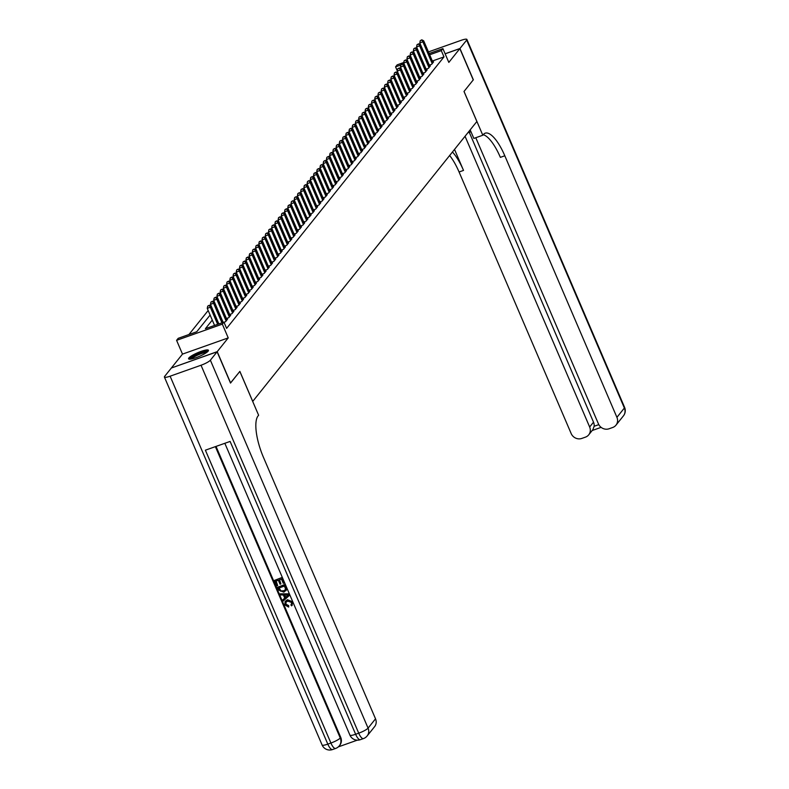 <?xml version="1.0" encoding="UTF-8"?>
<svg xmlns="http://www.w3.org/2000/svg" width="789" height="789" viewBox="0 0 789 789"><rect width="100%" height="100%" fill="white"/><g stroke="black" fill="none" stroke-linecap="round" stroke-linejoin="round"><path stroke-width="1.18" d="M188.877 357.969A10.809 2.002 -23.2 0 0 188.581 358.808A10.809 2.002 -23.2 0 0 197.644 357.072A10.809 2.002 -23.2 0 0 208.158 351.135A10.809 2.002 -23.2 0 0 208.454 350.296A10.809 2.002 -23.2 0 0 199.39 352.022A10.809 2.002 -23.2 0 0 188.877 357.969M397.281 70.872L395.565 66.858L397.173 64.846L403.79 62.499M171.489 367.96L217.202 351.667L228.228 337.899L222.33 324.131L176.588 340.345L178.196 338.333L196.737 331.755L210.121 315.058M228.228 337.899L182.486 354.113L171.46 367.881M182.486 354.113L176.588 340.345M208.168 310.511L188.936 334.526M252.697 401.443L476.872 121.506L464.001 91.475L473.252 79.906L459.849 48.622L445.144 53.83M252.746 401.433L239.866 371.392L230.487 383M230.615 382.961L217.202 351.667M429.177 65.171L431.642 64.303L433.575 61.887L432.826 62.153M425.961 69.195L428.427 68.318L430.36 65.911L429.611 66.177M422.736 73.219L425.202 72.341L427.135 69.925L426.385 70.191M419.511 77.243L421.987 76.365L423.92 73.949L423.16 74.215M416.296 81.257L418.762 80.389L420.695 77.973L419.945 78.239M413.071 85.281L415.547 84.413L417.48 81.997L416.72 82.263M409.856 89.305L412.322 88.427L414.255 86.021L413.505 86.287M406.631 93.329L409.106 92.451L411.039 90.035L410.28 90.301M403.416 97.353L405.881 96.475L407.814 94.059L407.065 94.325M400.191 101.367L402.666 100.499L404.599 98.083L403.84 98.349M396.975 105.391L399.441 104.523L401.374 102.106L400.625 102.373M393.75 109.415L396.226 108.537L398.159 106.13L397.4 106.397M390.535 113.438L393.001 112.561L394.934 110.144L394.184 110.411M387.31 117.462L389.786 116.585L391.709 114.168L390.959 114.435M384.095 121.476L386.561 120.609L388.494 118.192L387.744 118.458M380.87 125.5L383.346 124.632L385.269 122.216L384.519 122.482M377.655 129.524L380.12 128.646L382.054 126.24L381.304 126.506M374.43 133.548L376.905 132.67L378.828 130.254L378.079 130.52M371.215 137.572L373.68 136.694L375.613 134.278L374.864 134.544M367.99 141.586L370.455 140.718L372.388 138.302L371.639 138.568M364.774 145.61L367.24 144.732L369.173 142.326L368.424 142.592M361.549 149.634L364.015 148.756L365.948 146.35L365.199 146.616M358.334 153.658L360.8 152.78L362.733 150.364L361.983 150.63M355.109 157.682L357.575 156.804L359.508 154.388L358.758 154.654M351.894 161.696L354.36 160.828L356.293 158.411L355.543 158.678M348.669 165.72L351.135 164.842L353.068 162.435L352.318 162.702M345.454 169.743L347.919 168.866L349.852 166.459L349.103 166.726M342.229 173.767L344.694 172.89L346.627 170.473L345.878 170.74M339.014 177.791L341.479 176.914L343.412 174.497L342.663 174.763M335.789 181.805L338.254 180.937L340.187 178.521L339.438 178.787M332.573 185.829L335.039 184.951L336.972 182.545L336.222 182.811M329.348 189.853L331.814 188.975L333.747 186.569L332.997 186.835M326.133 193.877L328.599 192.999L330.532 190.583L329.782 190.849M322.908 197.901L325.374 197.023L327.307 194.607L326.557 194.873M319.693 201.915L322.159 201.047L324.092 198.631L323.342 198.897M316.468 205.939L318.934 205.061L320.867 202.655L320.117 202.921M313.253 209.963L315.718 209.085L317.651 206.679L316.892 206.945M310.028 213.987L312.493 213.109L314.426 210.693L313.677 210.959M306.803 218.011L309.278 217.133L311.211 214.716L310.452 214.983M303.587 222.025L306.053 221.157L307.986 218.74L307.237 219.007M300.362 226.048L302.838 225.171L304.771 222.764L304.012 223.031M297.147 230.072L299.613 229.195L301.546 226.788L300.796 227.054M293.922 234.096L296.398 233.219L298.331 230.802L297.571 231.069M290.707 238.11L293.173 237.242L295.106 234.826L294.356 235.092M287.482 242.134L289.957 241.266L291.891 238.85L291.131 239.116M284.267 246.158L286.732 245.28L288.666 242.874L287.916 243.14M281.042 250.182L283.517 249.304L285.44 246.898L284.691 247.154M277.827 254.206L280.292 253.328L282.225 250.912L281.476 251.178M274.602 258.22L277.077 257.352L279 254.936L278.251 255.202M271.386 262.244L273.852 261.376L275.785 258.96L275.036 259.226M268.161 266.268L270.637 265.39L272.56 262.984L271.81 263.25M264.946 270.292L267.412 269.414L269.345 266.998L268.595 267.264M261.721 274.316L264.187 273.438L266.12 271.022L265.37 271.288M258.506 278.33L260.972 277.462L262.905 275.045L262.155 275.312M255.281 282.354L257.747 281.486L259.68 279.069L258.93 279.336M252.066 286.377L254.531 285.5L256.464 283.093L255.715 283.359M248.841 290.401L251.306 289.524L253.239 287.107L252.49 287.374M245.626 294.425L248.091 293.547L250.024 291.131L249.275 291.397M242.401 298.439L244.866 297.571L246.799 295.155L246.05 295.421M239.185 302.463L241.651 301.595L243.584 299.179L242.834 299.445M235.96 306.487L238.426 305.609L240.359 303.203L239.609 303.469M232.745 310.511L235.211 309.633L237.144 307.217L236.394 307.483M229.52 314.535L231.986 313.657L233.919 311.241L233.169 311.507M226.305 318.549L228.771 317.681L230.704 315.265L229.954 315.531M223.997 322.247L225.546 321.705L227.479 319.289L226.729 319.555M212.28 320.097L205.396 328.688L223.938 322.119L226.621 328.372L443.99 56.897L432.342 61.029M429.127 53.524L442.915 48.632L448.823 62.4L459.849 48.622M442.915 48.632L441.307 50.644L429.66 54.766M443.99 56.897L441.307 50.644M223.938 322.119L222.33 324.131M404.037 63.85L403.001 64.215M400.901 64.964L395.565 66.858M217.656 324.348L210.338 307.266L211.146 306.26L218.731 323.963M214.569 325.443L207.251 308.361L210.338 307.266L209.282 305.264L207.724 306.102L208.957 305.668M207.724 306.102L207.251 308.361M211.146 306.26L209.282 305.264M190.327 359.153A9.35 1.736 156.8 0 1 197.654 354.222A9.35 1.736 156.8 0 1 207.26 351.628A9.35 1.736 156.8 0 1 207.497 351.795M208.266 350.987A10.74 1.992 -23.2 0 0 198.157 353.719A10.74 1.992 -23.2 0 0 189.212 359.153M206.619 352.476A8.659 1.608 -23.2 0 0 198.581 354.705A8.659 1.608 -23.2 0 0 191.421 358.995M286.042 602.096L285.943 604.177L288.705 605.627L288.656 607.096L284.868 604.907L285.115 601.494L287.502 599.729L292.729 601.859L291.812 605.518M285.253 601.336L287.502 599.729M287.235 600.054L292.472 602.185L291.555 605.844L292.315 605.074M291.555 605.844L290.875 604.867L291.516 604.206M280.233 593.811L289.178 593.841L289.435 595.36L283.3 600.971L282.817 599.847L284.73 598.18L283.359 594.985L280.706 594.936L280.233 593.811L288.922 594.166L289.435 595.36M282.817 599.847L284.701 598.111M280.904 583.89L280.046 584.195L278.359 580.25L275.795 581.158L277.689 585.586L276.831 585.892L274.483 580.398L282.156 577.449L284.425 582.746L283.31 583.367L281.495 579.136L279.217 579.945L280.904 583.89L279.562 579.826M276.13 581.039L277.689 585.586M216.028 446.416L340.74 737.39A8.314 7.722 38.7 0 1 339.803 745.211A8.314 7.722 38.7 0 1 339.556 745.506M338.274 746.907L357.299 740.161M277.452 587.332L284.868 584.708L286.368 589.916L283.843 592.164L278.606 590.024L277.452 587.332L285.125 584.383L286.693 588.318L286.003 590.665M217.103 351.795L171.361 368.009L164.625 376.412A8.314 1.539 -23.2 0 0 164.408 377.053A8.314 1.539 -23.2 0 0 170.118 376.195L201.027 365.238A8.314 1.539 -23.2 0 0 210.377 360.198L217.103 351.795L230.516 383.079L239.836 371.432L258.614 415.241L258.062 415.921A34.637 11.164 70.5 0 0 263.418 457.265L375.525 718.818A8.314 7.722 38.7 0 1 374.597 726.649L367.141 735.959A8.314 7.722 -141.3 0 0 368.068 728.129L375.525 718.818M210.377 360.198L368.068 728.129A8.314 1.539 156.8 0 1 358.719 733.168L355.632 734.263L230.112 441.426L205.387 450.184L330.907 743.031L327.81 744.126A8.314 1.539 156.8 0 1 322.099 744.994L164.408 377.053M274.483 580.398L282.156 577.449M281.9 577.775L284.168 583.071M278.764 588.091L280.706 591.227L283.409 591.099L285.046 590.093L285.5 588.88L284.464 586.069L278.764 588.091M279.109 587.973L280.963 590.902L283.665 590.783L285.164 589.925M286.732 595.044L284.356 595.005L285.45 597.559L288.33 595.064L286.732 595.044M284.75 595.005L285.707 597.243L288.587 594.748M291.397 604.364L291.595 602.441L287.699 601.11L285.904 602.254L285.943 604.177M285.687 604.502L288.705 605.627M288.449 605.952L288.656 607.096M459.948 48.504L473.351 79.788L464.031 91.435L482.809 135.235L483.351 134.554A34.637 11.164 -109.5 0 1 485.186 133.183A34.637 11.164 -109.5 0 1 504.812 155.778L616.919 417.342L624.375 408.031L466.674 40.091L459.948 48.504L445.114 53.76M467.838 132.799A15.593 2.89 156.8 0 1 470.974 131.724M482.809 135.235L473.844 138.41L470.175 129.869M465.046 136.27L589.649 426.997A8.314 7.722 -141.3 0 1 588.722 434.828A8.314 7.722 -141.3 0 1 585.458 437.136L581.809 438.428A8.314 7.722 -141.3 0 1 571.167 433.555L459.07 171.992A34.637 11.164 -109.5 0 0 449.641 155.512M452.442 152.021A34.637 11.164 -109.5 0 1 463.518 170.414L454.523 149.427M466.674 40.091A8.314 1.539 -23.2 0 0 466.901 39.45A8.314 1.539 -23.2 0 0 461.19 40.308L430.281 51.265A8.314 1.539 -23.2 0 0 428.457 51.966M475.777 137.72L598.437 423.89A8.314 7.722 -141.3 0 0 609.069 428.772L612.718 427.48A8.314 7.722 -141.3 0 0 615.982 425.163A8.314 7.722 -141.3 0 0 616.919 417.342M469.268 132.286L593.515 422.174A8.314 7.722 38.7 0 1 594.137 426.277L598.792 424.63M483.223 134.712A34.637 11.164 -109.5 0 1 500.364 157.356L504.812 155.778M588.722 434.828L592.904 429.611L594.137 426.277M221.956 322.829L213.563 303.242L214.361 302.236L223.021 322.445M218.859 323.924L210.466 304.337L213.563 303.242L212.497 301.24L210.939 302.079L212.172 301.645M210.939 302.079L210.466 304.337M214.361 302.236L212.497 301.24M226.108 320.995L216.778 299.218L217.586 298.212L226.916 319.989M223.149 322.395L213.691 300.313L216.778 299.218L215.722 297.216L214.164 298.055L215.397 297.621M214.164 298.055L213.691 300.313M217.586 298.212L215.722 297.216M229.333 316.971L220.003 295.194L220.802 294.189L230.141 315.965M226.433 318.509L216.906 296.299L220.003 295.194L218.938 293.192L217.379 294.041L218.612 293.597M217.379 294.041L216.906 296.299M220.802 294.189L218.938 293.192M232.548 312.957L223.218 291.18L224.027 290.174L233.357 311.951M229.648 314.486L220.131 292.275L223.218 291.18L222.163 289.178L220.604 290.017L221.837 289.573M220.604 290.017L220.131 292.275M224.027 290.174L222.163 289.178M235.773 308.933L226.443 287.157L227.242 286.151L236.582 307.927M232.873 310.462L223.346 288.251L226.443 287.157L225.378 285.154L223.82 285.993L225.052 285.559M223.82 285.993L223.346 288.251M227.242 286.151L225.378 285.154M238.998 304.909L229.658 283.133L230.467 282.127L239.797 303.903M236.089 306.438L226.571 284.227L229.658 283.133L228.603 281.131L227.045 281.969L228.277 281.535M227.045 281.969L226.571 284.227M230.467 282.127L228.603 281.131M242.213 300.885L232.883 279.109L233.682 278.103L243.022 299.879M239.314 302.424L229.786 280.203L232.883 279.109L231.818 277.107L230.26 277.945L231.493 277.511M230.26 277.945L229.786 280.203M233.682 278.103L231.818 277.107M245.438 296.861L236.098 275.085L236.907 274.089L246.237 295.855M242.529 298.4L233.011 276.189L236.098 275.085L235.043 273.083L233.485 273.931L234.718 273.487M233.485 273.931L233.011 276.189M236.907 274.089L235.043 273.083M248.653 292.847L239.323 271.071L240.122 270.065L249.462 291.841M245.754 294.376L236.227 272.166L239.323 271.071L238.258 269.069L236.7 269.907L237.943 269.463M236.7 269.907L236.227 272.166M240.122 270.065L238.258 269.069M251.878 288.823L242.539 267.047L243.347 266.041L252.677 287.817M248.969 290.352L239.452 268.142L242.539 267.047L241.483 265.045L239.925 265.883L241.158 265.449M239.925 265.883L239.452 268.142M243.347 266.041L241.483 265.045M255.094 284.799L245.764 263.023L246.562 262.017L255.902 283.793M252.194 286.328L242.667 264.118L245.764 263.023L244.698 261.021L243.14 261.859L244.383 261.425M243.14 261.859L242.667 264.118M246.562 262.017L244.698 261.021M258.319 280.776L248.979 258.999L249.788 257.993L259.117 279.77M255.409 282.314L245.892 260.094L248.979 258.999L247.924 256.997L246.365 257.835L247.598 257.401M246.365 257.835L245.892 260.094M249.788 257.993L247.924 256.997M261.534 276.752L252.204 254.975L253.003 253.979L262.342 275.746M258.634 278.29L249.107 256.08L252.204 254.975L251.139 252.973L249.58 253.821L250.823 253.377M249.58 253.821L249.107 256.08M253.003 253.979L251.139 252.973M264.759 272.738L255.419 250.961L256.228 249.955L265.558 271.732M261.849 274.266L252.332 252.056L255.419 250.961L254.364 248.959L252.805 249.797L254.038 249.354M252.805 249.797L252.332 252.056M256.228 249.955L254.364 248.959M267.974 268.714L258.644 246.937L259.443 245.931L268.783 267.708M265.074 270.242L255.547 248.032L258.644 246.937L257.579 244.935L256.021 245.773L257.263 245.34M256.021 245.773L255.547 248.032M259.443 245.931L257.579 244.935M271.199 264.69L261.859 242.913L262.668 241.907L271.998 263.684M268.29 266.218L258.772 244.008L261.859 242.913L260.804 240.911L259.246 241.75L260.478 241.316M259.246 241.75L258.772 244.008M262.668 241.907L260.804 240.911M274.414 260.666L265.084 238.889L265.883 237.883L275.223 259.66M271.515 262.204L261.987 239.984L265.084 238.889L264.019 236.887L262.461 237.726L263.704 237.292M262.461 237.726L261.987 239.984M265.883 237.883L264.019 236.887M277.639 256.642L268.299 234.866L269.108 233.869L278.438 255.636M274.73 258.181L265.212 235.97L268.299 234.866L267.244 232.863L265.686 233.712L266.919 233.268M265.686 233.712L265.212 235.97M269.108 233.869L267.244 232.863M280.854 252.628L271.524 230.852L272.333 229.846L281.663 251.622M277.955 254.157L268.438 231.946L271.524 230.852L270.459 228.849L268.901 229.688L270.144 229.244M268.901 229.688L268.438 231.946M272.333 229.846L270.459 228.849M284.079 248.604L274.74 226.828L275.548 225.822L284.878 247.598M281.17 250.133L271.653 227.922L274.74 226.828L273.684 224.826L272.126 225.664L273.359 225.23M272.126 225.664L271.653 227.922M275.548 225.822L273.684 224.826M287.295 244.58L277.965 222.804L278.773 221.798L288.103 243.574M284.395 246.109L274.878 223.898L277.965 222.804L276.9 220.802L275.341 221.64L276.584 221.206M275.341 221.64L274.878 223.898M278.773 221.798L276.9 220.802M290.52 240.556L281.18 218.78L281.989 217.774L291.319 239.55M287.61 242.095L278.093 219.875L281.18 218.78L280.125 216.778L278.566 217.626L279.799 217.182M278.566 217.626L278.093 219.875M281.989 217.774L280.125 216.778M293.735 236.532L284.405 214.766L285.214 213.76L294.544 235.526M290.835 238.071L281.318 215.861L284.405 214.766L283.34 212.764L281.781 213.602L283.024 213.158M281.781 213.602L281.318 215.861M285.214 213.76L283.34 212.764M296.96 232.518L287.62 210.742L288.429 209.736L297.759 231.512M294.05 234.047L284.533 211.837L287.62 210.742L286.565 208.74L285.007 209.578L286.239 209.134M285.007 209.578L284.533 211.837M288.429 209.736L286.565 208.74M300.175 228.494L290.845 206.718L291.654 205.712L300.984 227.488M297.275 230.023L287.758 207.813L290.845 206.718L289.78 204.716L288.222 205.554L289.464 205.12M288.222 205.554L287.758 207.813M291.654 205.712L289.78 204.716M303.4 224.47L294.07 202.694L294.869 201.688L304.199 223.465M300.491 225.999L290.973 203.789L294.07 202.694L293.005 200.692L291.447 201.53L292.68 201.096M291.447 201.53L290.973 203.789M294.869 201.688L293.005 200.692M306.615 220.447L297.285 198.67L298.094 197.664L307.424 219.441M303.716 221.985L294.198 199.765L297.285 198.67L296.22 196.668L294.662 197.516L295.905 197.072M294.662 197.516L294.198 199.765M298.094 197.664L296.22 196.668M309.84 216.423L300.51 194.656L301.309 193.65L310.639 215.427M306.931 217.961L297.414 195.751L300.51 194.656L299.445 192.654L297.887 193.492L299.12 193.049M297.887 193.492L297.414 195.751M301.309 193.65L299.445 192.654M313.055 212.409L303.726 190.632L304.534 189.626L313.864 211.403M310.156 213.937L300.639 191.727L303.726 190.632L302.66 188.63L301.102 189.468L302.345 189.035M301.102 189.468L300.639 191.727M304.534 189.626L302.66 188.63M316.281 208.385L306.951 186.608L307.749 185.602L317.089 207.379M313.371 209.913L303.854 187.703L306.951 186.608L305.885 184.606L304.327 185.445L305.56 185.011M304.327 185.445L303.854 187.703M307.749 185.602L305.885 184.606M319.496 204.361L310.166 182.584L310.974 181.578L320.304 203.355M316.596 205.899L307.079 183.679L310.166 182.584L309.101 180.582L307.542 181.421L308.785 180.987M307.542 181.421L307.079 183.679M310.974 181.578L309.101 180.582M322.721 200.337L313.391 178.561L314.19 177.555L323.529 199.331M319.821 201.876L310.294 179.655L313.391 178.561L312.326 176.558L310.767 177.407L312 176.963M310.767 177.407L310.294 179.655M314.19 177.555L312.326 176.558M325.936 196.313L316.606 174.547L317.415 173.541L326.745 195.317M323.036 197.852L313.519 175.641L316.606 174.547L315.551 172.544L313.992 173.383L315.225 172.939M313.992 173.383L313.519 175.641M317.415 173.541L315.551 172.544M329.161 192.299L319.831 170.523L320.63 169.517L329.97 191.293M326.261 193.828L316.734 171.617L319.831 170.523L318.766 168.521L317.208 169.359L318.44 168.925M317.208 169.359L316.734 171.617M320.63 169.517L318.766 168.521M332.376 188.275L323.046 166.499L323.855 165.493L333.185 187.269M329.477 189.804L319.959 167.593L323.046 166.499L321.991 164.497L320.433 165.335L321.665 164.901M320.433 165.335L319.959 167.593M323.855 165.493L321.991 164.497M335.601 184.251L326.271 162.475L327.07 161.469L336.41 183.245M332.702 185.79L323.174 163.57L326.271 162.475L325.206 160.473L323.648 161.311L324.881 160.877M323.648 161.311L323.174 163.57M327.07 161.469L325.206 160.473M338.816 180.227L329.486 158.451L330.295 157.445L339.625 179.221M335.917 181.766L326.399 159.546L329.486 158.451L328.431 156.449L326.873 157.297L328.106 156.853M326.873 157.297L326.399 159.546M330.295 157.445L328.431 156.449M342.041 176.203L332.711 154.437L333.51 153.431L342.85 175.207M339.142 177.742L329.615 155.532L332.711 154.437L331.646 152.435L330.088 153.273L331.321 152.829M330.088 153.273L329.615 155.532M333.51 153.431L331.646 152.435M345.266 172.189L335.927 150.413L336.735 149.407L346.065 171.183M342.357 173.718L332.84 151.508L335.927 150.413L334.871 148.411L333.313 149.249L334.546 148.815M333.313 149.249L332.84 151.508M336.735 149.407L334.871 148.411M348.482 168.165L339.152 146.389L339.951 145.383L349.29 167.16M345.582 169.694L336.055 147.484L339.152 146.389L338.087 144.387L336.528 145.225L337.761 144.791M336.528 145.225L336.055 147.484M339.951 145.383L338.087 144.387M351.707 164.142L342.367 142.365L343.176 141.359L352.505 163.136M348.797 165.68L339.28 143.46L342.367 142.365L341.312 140.363L339.753 141.201L340.986 140.767M339.753 141.201L339.28 143.46M343.176 141.359L341.312 140.363M354.922 160.118L345.592 138.341L346.391 137.335L355.731 159.112M352.022 161.656L342.495 139.436L345.592 138.341L344.527 136.339L342.968 137.187L344.211 136.744M342.968 137.187L342.495 139.436M346.391 137.335L344.527 136.339M358.147 156.104L348.807 134.327L349.616 133.321L358.946 155.098M355.237 157.632L345.72 135.422L348.807 134.327L347.752 132.325L346.193 133.163L347.426 132.72M346.193 133.163L345.72 135.422M349.616 133.321L347.752 132.325M361.362 152.08L352.032 130.303L352.831 129.297L362.171 151.074M358.462 153.608L348.935 131.398L352.032 130.303L350.967 128.301L349.409 129.14L350.651 128.706M349.409 129.14L348.935 131.398M352.831 129.297L350.967 128.301M364.587 148.056L355.247 126.279L356.056 125.273L365.386 147.05M361.678 149.585L352.16 127.374L355.247 126.279L354.192 124.277L352.634 125.116L353.866 124.682M352.634 125.116L352.16 127.374M356.056 125.273L354.192 124.277M367.802 144.032L358.472 122.256L359.271 121.25L368.611 143.026M364.903 145.57L355.375 123.35L358.472 122.256L357.407 120.253L355.849 121.092L357.092 120.658M355.849 121.092L355.375 123.35M359.271 121.25L357.407 120.253M371.027 140.008L361.687 118.232L362.496 117.226L371.826 139.002M368.118 141.547L358.601 119.326L361.687 118.232L360.632 116.23L359.074 117.078L360.307 116.634M359.074 117.078L358.601 119.326M362.496 117.226L360.632 116.23M374.242 135.994L364.912 114.218L365.711 113.212L375.051 134.988M371.343 137.523L361.816 115.312L364.912 114.218L363.847 112.216L362.289 113.054L363.532 112.61M362.289 113.054L361.816 115.312M365.711 113.212L363.847 112.216M377.467 131.97L368.128 110.194L368.936 109.188L378.266 130.964M374.558 133.499L365.041 111.288L368.128 110.194L367.072 108.192L365.514 109.03L366.747 108.596M365.514 109.03L365.041 111.288M368.936 109.188L367.072 108.192M380.683 127.946L371.353 106.17L372.152 105.164L381.491 126.94M377.783 129.475L368.256 107.265L371.353 106.17L370.288 104.168L368.729 105.006L369.972 104.572M368.729 105.006L368.256 107.265M372.152 105.164L370.288 104.168M383.908 123.922L374.568 102.146L375.377 101.14L384.707 122.916M380.998 125.461L371.481 103.241L374.568 102.146L373.513 100.144L371.954 100.982L373.187 100.548M371.954 100.982L371.481 103.241M375.377 101.14L373.513 100.144M387.123 119.898L377.793 98.122L378.602 97.116L387.932 118.892M384.223 121.437L374.696 99.227L377.793 98.122L376.728 96.12L375.169 96.968L376.412 96.524M375.169 96.968L374.696 99.227M378.602 97.116L376.728 96.12M390.348 115.884L381.008 94.108L381.817 93.102L391.147 114.878M387.438 117.413L377.921 95.203L381.008 94.108L379.953 92.106L378.395 92.944L379.627 92.5M378.395 92.944L377.921 95.203M381.817 93.102L379.953 92.106M393.563 111.86L384.233 90.084L385.042 89.078L394.372 110.855M390.663 113.389L381.146 91.179L384.233 90.084L383.168 88.082L381.61 88.92L382.852 88.486M381.61 88.92L381.146 91.179M385.042 89.078L383.168 88.082M396.788 107.837L387.448 86.06L388.257 85.054L397.587 106.831M393.879 109.365L384.361 87.155L387.448 86.06L386.393 84.058L384.835 84.896L386.068 84.462M384.835 84.896L384.361 87.155M388.257 85.054L386.393 84.058M400.003 103.813L390.673 82.036L391.482 81.03L400.812 102.807M397.104 105.351L387.586 83.131L390.673 82.036L389.608 80.034L388.05 80.873L389.293 80.439M388.05 80.873L387.586 83.131M391.482 81.03L389.608 80.034M403.228 99.789L393.889 78.012L394.697 77.016L404.027 98.783M400.319 101.327L390.802 79.117L393.889 78.012L392.833 76.01L391.275 76.858L392.508 76.415M391.275 76.858L390.802 79.117M394.697 77.016L392.833 76.01M406.443 95.775L397.114 73.998L397.922 72.992L407.252 94.769M403.544 97.303L394.027 75.093L397.114 73.998L396.048 71.996L394.49 72.835L395.733 72.391M394.49 72.835L394.027 75.093M397.922 72.992L396.048 71.996M409.669 91.751L400.329 69.974L401.137 68.968L410.467 90.745M406.759 93.28L397.242 71.069L400.329 69.974L399.273 67.972L397.715 68.811L398.948 68.377M397.715 68.811L397.242 71.069M401.137 68.968L399.273 67.972M412.884 87.727L403.554 65.951L404.363 64.945L413.692 86.721M409.984 89.256L400.467 67.045L403.554 65.951L402.489 63.948L400.93 64.787L402.173 64.353M400.93 64.787L400.467 67.045M404.363 64.945L402.489 63.948M416.109 83.703L406.779 61.927L407.578 60.921L416.908 82.697M413.199 85.242L403.682 63.021L406.779 61.927L405.714 59.925L404.155 60.763L405.388 60.329M404.155 60.763L403.682 63.021M407.578 60.921L405.714 59.925M419.324 79.679L409.994 57.903L410.803 56.907L420.133 78.673M416.424 81.218L406.907 59.007L409.994 57.903L408.929 55.901L407.371 56.749L408.613 56.305M407.371 56.749L406.907 59.007M410.803 56.907L408.929 55.901M422.549 75.665L413.219 53.889L414.018 52.883L423.348 74.659M419.64 77.194L410.122 54.983L413.219 53.889L412.154 51.887L410.596 52.725L411.828 52.281M410.596 52.725L410.122 54.983M414.018 52.883L412.154 51.887M425.764 71.641L416.434 49.865L417.243 48.859L426.573 70.635M422.865 73.17L413.347 50.96L416.434 49.865L415.369 47.863L413.811 48.701L415.053 48.267M413.811 48.701L413.347 50.96M417.243 48.859L415.369 47.863M428.989 67.617L419.659 45.841L420.458 44.835L429.798 66.611M426.09 69.146L416.562 46.936L419.659 45.841L418.594 43.839L417.036 44.677L418.269 44.243M417.036 44.677L416.562 46.936M420.458 44.835L418.594 43.839M432.204 63.593L422.874 41.817L423.683 40.811L433.013 62.587M429.305 65.132L419.787 42.912L422.874 41.817L421.819 39.815L420.261 40.663L421.494 40.219M420.261 40.663L419.787 42.912M423.683 40.811L421.819 39.815M170.118 376.195L327.81 744.126A8.314 2.683 70.5 0 0 332.524 749.55L335.611 748.455A8.314 2.683 -109.5 0 1 330.907 743.031A8.314 1.539 156.8 0 0 340.256 737.991L340.74 737.39M224.835 443.29L349.921 735.131A8.314 1.539 156.8 0 0 355.632 734.263A8.314 2.683 70.5 0 0 360.336 739.688L363.433 738.593A8.314 2.683 -109.5 0 1 358.719 733.168L201.027 365.238M215.387 446.643L340.256 737.991A8.314 7.722 -141.3 0 1 339.329 745.812L339.803 745.211M463.518 170.414L459.07 171.992M589.649 426.997L593.515 422.174M624.375 408.031A8.314 7.722 38.7 0 1 623.438 415.852A8.314 8.314 0 0 0 624.592 407.38A8.314 1.539 156.8 0 1 624.375 408.031M349.921 735.131A8.314 8.314 0 0 0 360.336 739.688M363.433 738.593A8.314 8.314 0 0 0 367.141 735.959M322.099 744.994A8.314 8.314 0 0 0 332.524 749.55M335.611 748.455A8.314 8.314 0 0 0 339.329 745.812M615.982 425.163L623.438 415.852M624.592 407.38L466.901 39.45M592.174 430.518L601.11 427.352"/></g></svg>
